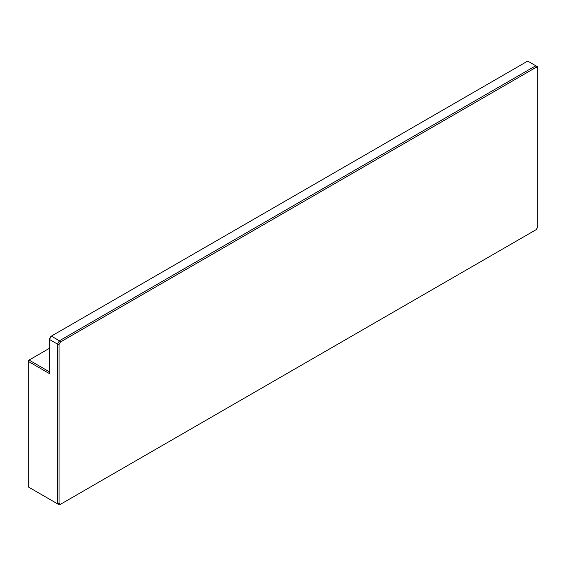 <?xml version="1.0" encoding="UTF-8"?>
<svg xmlns="http://www.w3.org/2000/svg" width="566" height="566" viewBox="0 0 566 566"><rect width="100%" height="100%" fill="white"/><g stroke="black" fill="none" stroke-linecap="round" stroke-linejoin="round"><path stroke-width="0.85" d="M49.426 348.316L28.3 360.514L28.3 361.405L49.426 373.602L49.426 338.928L50.898 336.381L51.35 336.119L59.416 340.774L57.499 344.1L49.426 339.444L51.35 336.119L527.71 61.093L535.783 65.748L59.416 340.774L60.505 341.921L59.034 344.468L57.499 344.1L57.499 503.797L59.034 503.429L60.505 504.278L536.228 229.619L537.7 227.072L537.7 68.118L536.228 67.269L60.505 341.921M536.228 67.269L535.783 65.748L537.7 66.859L537.7 68.118M59.034 344.468L59.034 503.429M60.505 504.278L59.416 504.907L28.3 486.944L28.3 361.405L29.071 360.075L49.426 371.827"/></g></svg>
